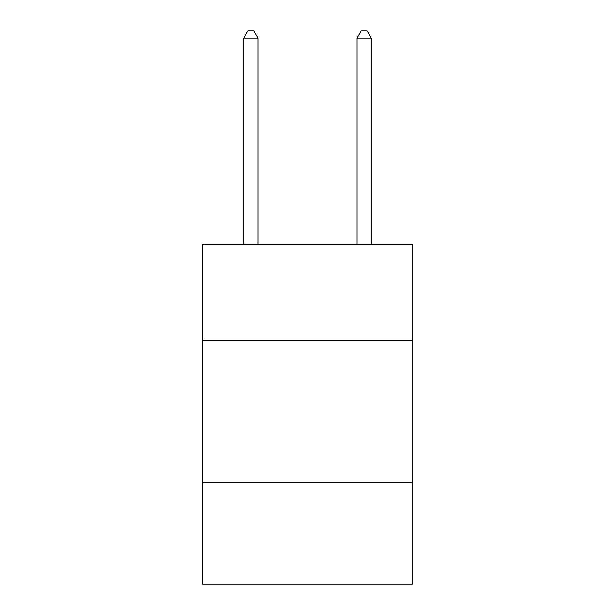 <?xml version="1.0" encoding="UTF-8"?>
<svg xmlns="http://www.w3.org/2000/svg" width="615" height="615" viewBox="0 0 615 615"><rect width="100%" height="100%" fill="white"/><g stroke="black" fill="none" stroke-linecap="round" stroke-linejoin="round"><path stroke-width="0.92" d="M412.311 340.641L412.311 244.332L202.689 244.332L202.689 340.641L412.311 340.641L412.311 584.25L202.689 584.25L202.689 340.641M412.311 482.275L202.689 482.275M257.931 244.332L257.931 38.115L243.763 38.115L243.763 244.332M243.763 38.115L248.014 30.75L253.68 30.75L257.931 38.115M371.237 244.332L371.237 38.115L357.069 38.115L357.069 244.332M357.069 38.115L361.32 30.75L366.986 30.75L371.237 38.115"/></g></svg>
